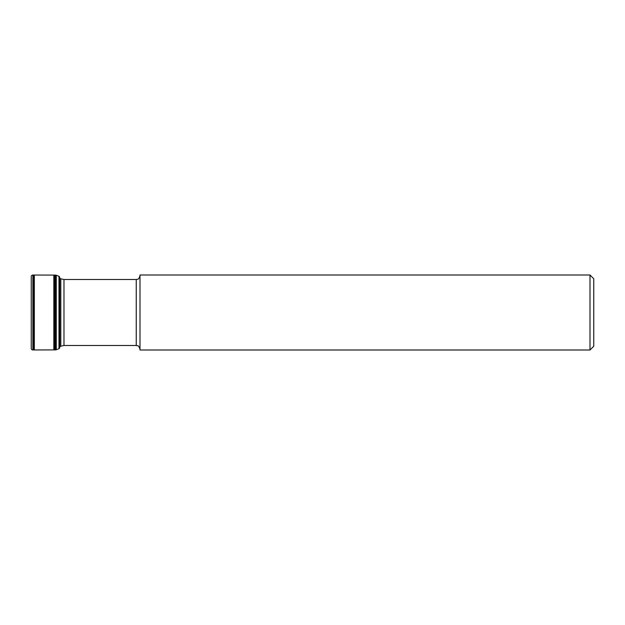 <?xml version="1.0" encoding="UTF-8"?>
<svg xmlns="http://www.w3.org/2000/svg" width="625" height="625" viewBox="0 0 625 625"><rect width="100%" height="100%" fill="white"/><g stroke="black" fill="none" stroke-linecap="round" stroke-linejoin="round"><path stroke-width="0.94" d="M34.352 275.047L33.367 275.047L33.367 349.953L34.352 349.953L34.352 275.047L54.875 275.102L54.875 349.898L55.203 275.141L55.867 275.117L55.867 349.883L56.273 349.742L56.273 275.258L59.188 276.398L59.75 277.297L59.75 347.703L59.188 348.602L59.188 276.398M55.086 349.898L55.203 275.141M590 275L593.75 278.75L593.75 346.25L590 350L590 275L140 275L140 350L590 350M33.367 349.953L32.867 349.953L32.867 275.047L33.367 275.047M32.867 349.953L32.867 275.047M31.25 348.453L31.25 276.539L31.25 348.453M56.273 349.742L58.984 348.672L58.984 276.328M55.711 275.109L55.867 349.883M54.375 275.094L54.375 349.906L54.875 349.898M53.828 275.102L53.828 349.898L54.375 349.906M59.75 346.695L60.805 346.203L60.805 278.797L59.75 278.305M136.25 279.5L63.977 279.5L63.977 345.5L136.25 345.5L136.25 279.5C137.359 278.781 138.219 280.875 140 275.75M32.703 349.953C31.852 349.828 31.359 349.328 31.25 348.461M32.703 275.047C31.852 275.172 31.359 275.672 31.25 276.539M55.867 275.117L56.273 275.258M55.203 349.859L55.711 349.891M34.352 349.953L53.828 349.898M136.25 345.5C137.359 346.219 138.219 344.125 140 349.25M60.805 346.203L63.977 345.5M63.977 279.5L60.805 278.797"/></g></svg>
